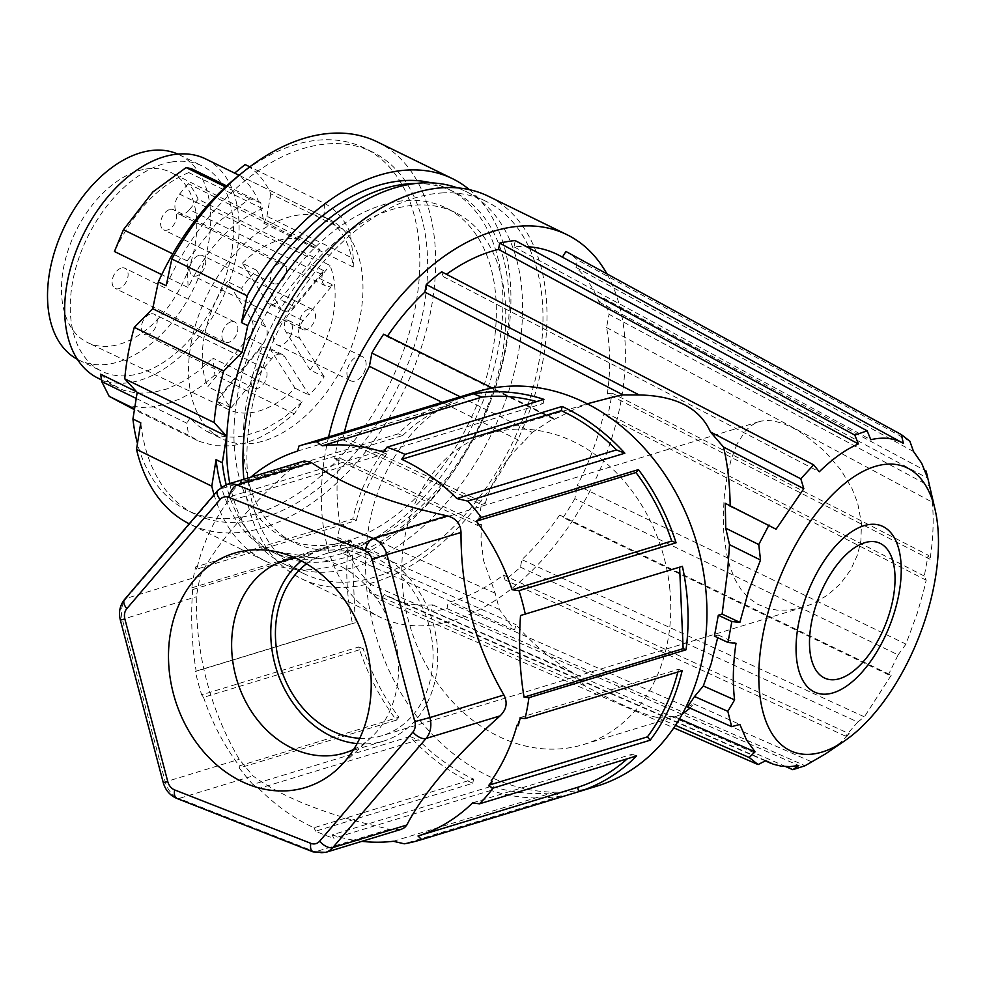 <?xml version="1.0" encoding="UTF-8"?>
<svg xmlns="http://www.w3.org/2000/svg" width="986" height="986" viewBox="0 0 986 986"><rect width="100%" height="100%" fill="white"/><g stroke="black" fill="none" stroke-linecap="round" stroke-linejoin="round"><path stroke-width="0.74" stroke-dasharray="4.93 3.7" d="M737.171 443.749L731.279 459.082L727.274 475.301L724.303 495.933L723.28 514.606L723.773 532.526L726.312 552.419L729.973 566.95L735.273 580.027L741.09 589.566L748.325 597.627L757.088 603.974L767.33 608.263L776.993 610.124L789.811 610.051L802.9 607.388L813.203 603.506L827.673 595.076L840.417 583.737L850.573 570.081L857.647 554.526L860.901 540.574L861.468 523.233L857.66 503.02L851.99 488.514L840.947 470.002L824.456 451.009L804.613 434.863L795.024 428.996L783.845 423.807L774.269 421.084L767.441 420.443L761.229 421.084L755.584 423.006L750.371 426.211L745.576 430.734L737.171 443.749M359.73 738.329A95.223 77.13 -107 0 0 382.026 735.704A95.223 77.13 -107 0 0 417.177 709.563A95.223 77.13 -107 0 0 417.398 597.664A95.223 77.13 -107 0 0 326.489 553.54A95.223 77.13 -107 0 0 306.523 563.795M669.63 587.188A162.444 131.582 73 0 1 583.65 744.504A162.444 131.582 73 0 1 402.929 591.07A162.444 131.582 73 0 1 488.908 433.754A162.444 131.582 73 0 1 669.63 587.188M682.164 714.184L676.384 716.046L657.526 717.525C642.971 714.567 618.863 704.066 585.203 686.01L571.621 671.897C550.311 658.845 531.799 643.118 516.097 624.742L514.495 629.918L499.397 609.508L495.219 593.239L483.67 560.923L480.971 540.045L481.378 524.256L339.381 457.886L334.722 458.65A197.594 123.842 -63.9 0 1 338.592 437.759L343.264 436.995A190.877 119.626 -63.9 0 1 344.41 432.127M687.501 706.999L693.614 703.819L690.064 708.133M714.431 636.143L718.239 634.972L717.685 637.659M383.628 334.192L387.104 336.694A190.877 119.626 -63.9 0 1 387.498 336.115M441.654 271.791L443.269 276.635A190.877 119.626 -63.9 0 1 446.473 274.293M515.234 240.596L514.063 246.87A190.877 119.626 -63.9 0 1 526.401 246.636M560.233 255.953A190.877 119.626 -63.9 0 1 562.377 257.173L903.373 443.343M565.939 251.479A197.594 123.842 -63.9 0 1 577.414 259.823L576.009 267.403A190.877 119.626 -63.9 0 1 599.094 302.049L603.74 298.228A197.594 123.842 -63.9 0 1 609.015 314.312L929.428 485.987L932.275 502.182C933.952 519.277 933.212 538.307 930.057 559.284L928.159 555.155L924.289 576.058L926.187 580.187L924.35 588.174L917.572 612.392L905.961 644.129L577.303 485.383A190.877 119.626 -63.9 0 0 603.469 414.724L608.128 413.972A197.594 123.842 -63.9 0 0 612.01 393.069L928.159 555.155M930.057 559.284L607.339 393.833A190.877 119.626 -63.9 0 0 606.55 327.586L609.015 314.312M607.339 393.833L612.01 393.069M574.85 498.657A197.594 123.842 -63.9 0 1 563.092 517.527L559.617 515.037L891.208 675.274L888.423 674.732L898.123 654.889L574.85 498.657L577.303 485.383M559.617 515.037A190.877 119.626 -63.9 0 1 521.853 559.629L520.448 567.196A197.594 123.842 -63.9 0 1 505.066 579.928L503.452 575.085A190.877 119.626 -63.9 0 1 448.186 602.31L447.028 608.596A197.594 123.842 -63.9 0 1 431.498 611.135L432.657 604.849A190.877 119.626 -63.9 0 1 392.527 598.724A190.877 119.626 -63.9 0 1 384.343 594.558L380.781 600.24A197.594 123.842 -63.9 0 1 369.306 591.896L585.203 686.01M571.621 671.897L370.711 584.328L369.306 591.896M370.711 584.328A190.877 119.626 -63.9 0 1 347.627 549.683L342.992 553.503A197.594 123.842 -63.9 0 1 337.705 537.419L340.17 524.145A190.877 119.626 -63.9 0 1 339.381 457.886M328.584 436.958A212.853 133.406 116.1 0 0 379.82 617.051A212.853 133.406 116.1 0 0 423.857 625.728A212.853 133.406 116.1 0 0 589.431 491.952A212.853 133.406 116.1 0 0 606.895 273.837M443.158 192.886A207.245 129.893 116.1 0 0 264.864 361.874A207.245 129.893 116.1 0 0 303.873 573.655A207.245 129.893 116.1 0 0 346.739 582.11A207.245 129.893 116.1 0 0 525.033 413.122A207.245 129.893 116.1 0 0 486.036 201.341A207.245 129.893 116.1 0 0 443.158 192.886M229.812 483.522A207.245 129.893 116.1 0 0 283.475 563.684A207.245 129.893 116.1 0 0 326.354 572.126A207.245 129.893 116.1 0 0 504.647 403.151A207.245 129.893 116.1 0 0 465.651 191.358A207.245 129.893 116.1 0 0 457.331 187.845M243.85 424.88A183.729 115.14 116.1 0 0 293.816 542.546A183.729 115.14 116.1 0 0 426.901 500.765A183.729 115.14 116.1 0 0 505.276 330.162A183.729 115.14 116.1 0 0 455.31 212.495A183.729 115.14 116.1 0 0 322.225 254.277A183.729 115.14 116.1 0 0 243.85 424.88M234.434 420.27A183.729 115.14 116.1 0 0 284.399 537.949A183.729 115.14 116.1 0 0 417.485 496.168A183.729 115.14 116.1 0 0 495.859 325.553A183.729 115.14 116.1 0 0 445.894 207.886A183.729 115.14 116.1 0 0 312.808 249.668A183.729 115.14 116.1 0 0 234.434 420.27M415.907 183.458A201.649 126.381 -63.9 0 1 453.77 191.789A201.649 126.381 -63.9 0 1 478.666 428.454A201.649 126.381 -63.9 0 1 276.524 554.046A201.649 126.381 -63.9 0 1 226.176 484.644M431.387 182.891A201.649 126.381 -63.9 0 1 447.496 188.72A201.649 126.381 -63.9 0 1 472.405 425.385A201.649 126.381 -63.9 0 1 270.263 550.977A201.649 126.381 -63.9 0 1 221.382 487.084M469.398 189.657A212.853 133.406 -63.9 0 1 471.308 442.739A212.853 133.406 -63.9 0 1 265.333 561.046A212.853 133.406 -63.9 0 1 214.073 494.725M377.145 141.824A212.853 133.406 -63.9 0 1 403.434 391.652A212.853 133.406 -63.9 0 1 190.064 524.207A212.853 133.406 -63.9 0 1 189.226 523.8M166.19 285.743A201.649 126.381 -63.9 0 1 372.227 151.893A201.649 126.381 -63.9 0 1 397.124 388.558A201.649 126.381 -63.9 0 1 194.981 514.15A201.649 126.381 -63.9 0 1 140.776 422.834M239.943 174.621A201.649 126.381 -63.9 0 1 364.389 148.048A201.649 126.381 -63.9 0 1 389.285 384.725A201.649 126.381 -63.9 0 1 187.143 510.317A201.649 126.381 -63.9 0 1 137.461 443.54M191.148 343.017A122.104 76.526 -63.9 0 1 233.633 255.164A122.104 76.526 -63.9 0 1 329.423 219.496A122.104 76.526 -63.9 0 1 360.383 315.347A122.104 76.526 -63.9 0 1 222.096 438.869A122.104 76.526 -63.9 0 1 191.148 343.017M401.043 829.399L390.616 829.62L357.4 821.437C311.761 808.816 276.955 793.631 252.995 775.908L239.216 759.294C210.326 709.563 196.029 655.394 196.313 596.764L200.195 575.861C216.686 543.939 247.769 507.568 293.446 466.735L302.172 461.46M353.259 266.996L263.903 223.28C260.649 198.827 250.875 182.102 234.582 173.117L323.926 216.834C340.232 225.819 350.005 242.544 353.259 266.996L353.407 258.603L350.178 232.708L270.793 193.86C264.889 180.302 256.323 170.529 245.095 164.539M350.178 232.708C344.274 219.138 335.721 209.377 324.493 203.387L249.766 166.831M294.321 413.873L214.936 375.025L212.828 358.14L302.184 401.857L294.321 413.873L273.763 429.822L259.577 437.661L245.391 443.047L231.427 445.869L214.775 445.721L199.505 441.469L188.597 435.208L134.577 408.771M214.936 375.025L201.341 386.204L190.84 393.155L180.191 398.812L165.993 404.198L152.041 407.033L141.922 407.428L129.092 405.665L117.79 401.548M100.671 374.199L111.073 383.8L123.349 390.222L137.017 393.217L151.758 392.773L167.213 388.866L182.841 381.619L198.174 371.291L212.828 358.14M323.926 216.834L324.493 203.387M226.644 185.91L260.55 202.5L262.449 208.625C231.895 221.542 207.122 247.843 188.116 287.542L161.753 274.65M260.55 202.5L249.815 198.765L216.538 223.132L187.143 260.896L188.116 287.542M262.449 208.625L188.782 172.575L191.37 168.655M188.782 172.575C158.228 185.491 133.455 211.805 114.45 251.504M249.815 198.765L225.572 186.909M263.903 223.28L266.935 216.291L353.407 258.603M243.875 479.233A212.853 133.406 116.1 0 0 301.408 578.696A212.853 133.406 116.1 0 0 345.445 587.36A212.853 133.406 116.1 0 0 528.558 413.812A212.853 133.406 116.1 0 0 488.489 196.3M302.184 401.857L283.734 417.879L264.408 429.354L244.922 435.837L233.645 437.143L226.373 436.934L215.996 434.999L206.37 431.153L197.631 425.41L190.027 417.916L136.61 391.787M98.206 378.254A122.104 76.526 116.1 0 0 236.492 254.733A122.104 76.526 116.1 0 0 205.532 158.882M136.228 398.455L186.835 423.204L188.597 435.208M266.935 216.291L270.793 193.86M171.626 161.987A114.265 71.621 116.1 0 0 78.523 259.096A114.265 71.621 116.1 0 0 101.657 371.204A114.265 71.621 116.1 0 0 132.124 375.136A114.265 71.621 116.1 0 0 225.227 278.04A114.265 71.621 116.1 0 0 202.093 165.919A114.265 71.621 116.1 0 0 171.626 161.987M187.143 260.896L172.784 253.87M190.027 417.916L186.835 423.204M334.722 458.65L477.557 525.415L481.439 504.524L338.592 437.759M477.557 525.415L481.378 524.256M481.439 504.524L485.248 503.365L343.264 436.995M485.248 503.365C492.162 479.923 504.807 459.624 523.159 442.467L442.122 402.337M460.252 396.816L532.218 432.435L523.159 442.467M532.218 432.435L553.701 418.384L492.47 388.077M387.104 336.694L554.157 419.383L553.701 418.384M554.157 419.383L578.819 407.218L596.173 401.043M520.448 567.196L857.783 722.048L845.47 736.111L849.525 733.867L839.961 742.914L827.858 752.33M857.783 722.048L864.377 716.847L521.853 559.629M891.208 675.274L864.377 716.847M898.123 654.889L905.961 644.129M927.801 477.458L929.428 485.987M888.423 674.732L563.092 517.527M924.289 576.058L608.128 413.972M926.187 580.187L603.469 414.724M606.55 327.586L932.275 502.182M603.74 298.228L925.028 470.47M913.541 451.539L576.009 267.403M599.094 302.049L927.727 478.247M909.844 441.173L577.414 259.823M514.063 246.87L870.786 439.707M443.269 276.635L819.267 471.776M845.47 736.111L505.066 579.928M503.452 575.085L849.525 733.867M811.133 761.599L448.186 602.31M447.028 608.596L805.081 765.728M432.657 604.849L798.759 765.518M785.817 766.627L431.498 611.135M765.74 760.65L384.343 594.558M380.781 600.24L673.758 727.841M679.465 718.893L673.574 716.329M657.526 717.525L675.435 725.339M730.17 505.732L730.182 506.508L776.056 529.223M725.252 503.304L730.182 506.508M718.239 634.972L736 643.279M693.614 703.819L739.87 724.427M347.627 549.683L516.097 624.742M514.495 629.918L342.992 553.503M499.397 609.508L337.705 537.419M495.219 593.239L340.17 524.145M357.068 743.604A100.818 81.665 -107 0 0 383.665 741.065A100.818 81.665 -107 0 0 414.354 584.562A100.818 81.665 -107 0 0 324.85 548.179A100.818 81.665 -107 0 0 301.371 560.898M353.691 749.434A100.818 81.665 -107 0 0 371.328 737.331A100.818 81.665 -107 0 0 377.083 731.304A100.818 81.665 -107 0 0 375.198 596.505A100.818 81.665 -107 0 0 316.703 558.15A100.818 81.665 -107 0 0 295.307 557.953M682.398 566.334L520.534 615.51M352.717 519.055L356.353 520.485L196.756 569.144A201.649 163.343 73 0 1 227.852 501.541L387.449 452.882L384.688 449.554A206.123 166.967 -107 0 0 352.717 519.055L195.635 566.95A206.123 166.967 -107 0 0 191.765 587.853L192.64 589.579C190.618 617.778 191.802 644.992 196.177 671.244L195.376 671.318A206.123 166.967 -107 0 0 201.686 694.859L358.768 646.964A206.123 166.967 -107 0 0 396.409 720.137L239.315 768.032A206.123 166.967 -107 0 0 252.909 784.437L410.003 736.554A206.123 166.967 -107 0 0 472.775 783.291L315.693 831.173A206.123 166.967 -107 0 0 333.835 838.297L332.097 834.871L491.694 786.212L490.917 790.402A206.123 166.967 -107 0 0 533.636 797.92A206.123 166.967 -107 0 0 561.342 795.912L552.961 792.621A201.649 163.343 73 0 1 491.694 786.212M384.688 449.554L227.606 497.437L227.852 501.541M299.004 445.98L456.099 398.085A206.123 166.967 -107 0 0 398.282 433.815L241.188 481.71A206.123 166.967 -107 0 0 227.606 497.437M476.164 391.96A206.123 166.967 -107 0 0 370.021 611.357A206.123 166.967 -107 0 0 552.48 792.165A206.123 166.967 -107 0 0 596.394 786.298M490.917 790.402L333.835 838.297M191.765 587.853L348.847 539.958A206.123 166.967 -107 0 0 352.458 623.423L195.376 671.318M356.353 520.485A201.649 163.343 73 0 1 387.449 452.882M196.756 569.144L195.635 566.95M348.847 539.958L351.719 541.08L355.256 622.745L352.458 623.423M355.256 622.745L196.177 671.244M192.64 589.579L351.719 541.08M518.217 725.721L517.551 725.043A201.649 163.343 -107 0 0 519.437 717.759L520.201 718.067M489.771 784.93L488.341 785.374A201.649 163.343 -107 0 0 491.706 780.739M488.92 786.064L488.341 785.374M677.826 672.008A201.649 163.343 -107 0 0 678.504 669.272L519.437 717.759M682.139 670.69L678.504 669.272M472.602 802.875L632.199 754.216A201.649 163.343 73 0 1 627.355 758.752M632.199 754.216L636.574 755.942M393.365 841.28L552.961 792.621M361.862 841.341A201.649 163.343 73 0 1 332.097 834.871M561.342 795.912L404.248 843.806M410.003 736.554L418.372 739.833L258.776 788.492L252.909 784.437M258.776 788.492A201.649 163.343 73 0 0 313.955 827.759L473.551 779.1A201.649 163.343 73 0 1 418.372 739.833M473.551 779.1L472.775 783.291M313.955 827.759L315.693 831.173M358.768 646.964L363.156 648.677L203.56 697.336L201.686 694.859M203.56 697.336A201.649 163.343 73 0 0 239.29 765.875L398.899 717.229A201.649 163.343 73 0 1 363.156 648.677M398.899 717.229L396.409 720.137M239.29 765.875L239.315 768.032M383.566 452.192L543.163 403.533A201.649 163.343 73 0 0 536.643 401.573M543.939 399.355L543.163 403.533M241.188 481.71L243.061 484.188L402.658 435.529L398.282 433.815M402.658 435.529A201.649 163.343 73 0 1 457.245 402.424L456.099 398.085M297.636 451.083L457.245 402.424M243.061 484.188A201.649 163.343 73 0 1 250.826 477.125M251.689 319.908A13.447 8.43 -63.9 0 1 248.398 337.643L207.75 386.746A92.98 58.273 -63.9 0 1 227.273 281.441L251.689 319.908L265.801 326.822A13.447 8.43 -63.9 0 1 262.51 344.545L221.973 393.525L207.75 386.746M231.833 321.621A11.203 7.025 -63.9 0 1 234.816 322.015A11.203 7.025 -63.9 0 1 237.084 332.997A11.203 7.025 -63.9 0 1 227.951 342.524A11.203 7.025 -63.9 0 1 224.968 342.13A11.203 7.025 -63.9 0 1 222.7 331.148A11.203 7.025 -63.9 0 1 231.833 321.621M145.509 169.099A94.718 59.37 -63.9 0 1 171.133 172.538A94.718 59.37 -63.9 0 1 189.83 265.604A94.718 59.37 -63.9 0 1 112.761 345.79A94.718 59.37 -63.9 0 1 87.877 342.709A94.718 59.37 -63.9 0 1 68.219 249.902A94.718 59.37 -63.9 0 1 145.509 169.099M77.376 359.298A114.265 71.621 116.1 0 0 78.917 360.075A114.265 71.621 116.1 0 0 109.384 364.019A114.265 71.621 116.1 0 0 202.487 266.91A114.265 71.621 116.1 0 0 179.353 154.802A114.265 71.621 116.1 0 0 177.788 154.075M324.197 376.825L299.843 338.445A13.447 8.43 -63.9 0 1 303.121 320.721L332.763 284.917L318.651 278.015L289.009 313.819A13.447 8.43 -63.9 0 0 285.73 331.542L310.146 370.021L324.197 376.825A92.807 58.162 -63.9 0 1 309.099 395.041L284.757 356.673L270.632 349.771L295.06 388.237A92.98 58.273 -63.9 0 1 252.638 412.456A92.98 58.273 -63.9 0 1 228.21 409.424A92.98 58.273 -63.9 0 1 216.809 401.031L257.457 351.928A13.447 8.43 -63.9 0 1 268.315 347.639A13.447 8.43 -63.9 0 1 270.632 349.771M260.957 367.519A11.203 7.025 -63.9 0 1 263.952 367.914A11.203 7.025 -63.9 0 1 266.22 378.895A11.203 7.025 -63.9 0 1 257.087 388.422A11.203 7.025 -63.9 0 1 254.105 388.04A11.203 7.025 -63.9 0 1 251.837 377.046A11.203 7.025 -63.9 0 1 260.957 367.519M265.801 326.822L241.447 288.454A92.807 58.162 -63.9 0 1 256.533 270.226L242.359 263.213L266.775 301.691A13.447 8.43 -63.9 0 0 269.092 303.824A13.447 8.43 -63.9 0 0 279.95 299.534L309.579 263.743A13.447 8.43 -63.9 0 1 312.463 259.108L320.093 249.889L188.227 183.63A94.644 59.308 -63.9 0 1 198.112 199.209L329.977 265.468A92.98 58.273 -63.9 0 1 310.146 370.021M256.533 270.226L280.887 308.593L266.775 301.691M332.763 284.917A13.447 8.43 -63.9 0 1 325.602 285.878A13.447 8.43 -63.9 0 1 323.691 270.645L294.062 306.436A13.447 8.43 -63.9 0 1 283.216 310.726A13.447 8.43 -63.9 0 1 280.887 308.593M323.691 270.645L309.579 263.743M242.359 263.213A92.98 58.273 -63.9 0 1 284.781 239.006A92.98 58.273 -63.9 0 1 309.937 242.396A92.98 58.273 -63.9 0 1 320.093 249.889M295.06 388.237L309.099 395.041M221.973 393.525A92.807 58.162 -63.9 0 0 231.032 407.81L271.581 358.83A13.447 8.43 -63.9 0 1 282.427 354.541A13.447 8.43 -63.9 0 1 284.757 356.673M285.139 320.093A13.447 8.43 -63.9 0 1 288.725 320.561A13.447 8.43 -63.9 0 1 291.449 333.749A13.447 8.43 -63.9 0 1 280.492 345.174A13.447 8.43 -63.9 0 1 276.918 344.706A13.447 8.43 -63.9 0 1 274.194 331.518A13.447 8.43 -63.9 0 1 285.139 320.093M280.32 263.04A11.203 7.025 -63.9 0 1 283.315 263.422A11.203 7.025 -63.9 0 1 285.583 274.416A11.203 7.025 -63.9 0 1 276.45 283.931A11.203 7.025 -63.9 0 1 273.467 283.549A11.203 7.025 -63.9 0 1 271.199 272.555A11.203 7.025 -63.9 0 1 280.32 263.04M241.447 288.454L227.273 281.441M231.032 407.81L216.809 401.031M198.112 199.209L189.448 209.673L322.348 274.687L329.977 265.468M322.348 274.687A13.447 8.43 -63.9 0 1 318.651 278.015M309.456 308.938A11.203 7.025 -63.9 0 1 312.439 309.321A11.203 7.025 -63.9 0 1 314.707 320.314A11.203 7.025 -63.9 0 1 305.586 329.829A11.203 7.025 -63.9 0 1 302.603 329.447A11.203 7.025 -63.9 0 1 300.323 318.453A11.203 7.025 -63.9 0 1 309.456 308.938M151.178 313.807A11.203 7.025 -63.9 0 1 154.173 314.201A11.203 7.025 -63.9 0 1 156.441 325.195A11.203 7.025 -63.9 0 1 147.308 334.71A11.203 7.025 -63.9 0 1 144.326 334.328A11.203 7.025 -63.9 0 1 142.058 323.334A11.203 7.025 -63.9 0 1 151.178 313.807M122.054 267.909A11.203 7.025 -63.9 0 1 125.037 268.303A11.203 7.025 -63.9 0 1 127.305 279.297A11.203 7.025 -63.9 0 1 118.172 288.812A11.203 7.025 -63.9 0 1 115.189 288.43A11.203 7.025 -63.9 0 1 112.922 277.436A11.203 7.025 -63.9 0 1 122.054 267.909M170.541 209.328A11.203 7.025 -63.9 0 1 173.536 209.71A11.203 7.025 -63.9 0 1 175.804 220.704A11.203 7.025 -63.9 0 1 166.671 230.219A11.203 7.025 -63.9 0 1 163.688 229.837A11.203 7.025 -63.9 0 1 161.421 218.843A11.203 7.025 -63.9 0 1 170.541 209.328M199.677 255.226A11.203 7.025 -63.9 0 1 202.672 255.608A11.203 7.025 -63.9 0 1 204.94 266.602A11.203 7.025 -63.9 0 1 195.807 276.117A11.203 7.025 -63.9 0 1 192.825 275.735A11.203 7.025 -63.9 0 1 190.557 264.741A11.203 7.025 -63.9 0 1 199.677 255.226M358.842 356.156A13.447 8.43 -63.9 0 1 362.429 356.624A13.447 8.43 -63.9 0 1 365.153 369.812A13.447 8.43 -63.9 0 1 354.196 381.237A13.447 8.43 -63.9 0 1 350.609 380.769A13.447 8.43 -63.9 0 1 347.885 367.581A13.447 8.43 -63.9 0 1 358.842 356.156M189.448 209.673A13.447 8.43 -63.9 0 1 178.602 213.962A13.447 8.43 -63.9 0 1 179.563 194.094L312.463 259.108M188.227 183.63L179.563 194.094M124.581 599.451A11.203 5.842 -139.5 0 1 126.22 598.416A22.407 18.155 -107 0 0 122.338 619.319L165.241 781.849A22.407 18.155 73 0 0 179.021 798.463L252.995 775.908M163.232 782.564L239.216 759.294M325.577 852.409A22.407 18.155 73 0 1 315.175 851.867L179.021 798.463A11.203 5.534 -68.6 0 1 176.864 798.438M120.341 620.034L196.313 596.764M389.15 829.312L315.175 851.867A11.203 5.534 -68.6 0 1 313.018 851.855M293.446 466.735L219.471 489.29A22.407 18.155 73 0 1 226.706 484.471M200.195 575.861L126.22 598.416L219.471 489.29A11.203 5.842 40.5 0 0 217.844 490.325M303.121 320.721L289.009 313.819M262.51 344.545L248.398 337.643M299.843 338.445L285.73 331.542M294.062 306.436L279.95 299.534M271.581 358.83L257.457 351.928M759.134 421.638L326.489 553.54M583.65 744.504L679.021 715.429M283.475 563.684L303.873 573.655M284.399 537.949L293.816 542.546M453.77 191.789L447.496 188.72M276.524 554.046L270.263 550.977M265.333 561.046L190.064 524.207M372.227 151.893L364.389 148.048M194.981 514.15L187.143 510.317M101.459 379.844L118.221 388.04M207.578 431.757L222.096 438.869M197.188 440.397L134.429 409.695M765.333 760.859L392.527 598.724M383.665 741.065L344.508 752.996M371.328 737.331L338.149 768.439M78.917 360.075L101.657 371.204M283.216 310.726L269.092 303.824M309.937 242.396L171.133 172.538M282.427 354.541L268.315 347.639M263.952 367.914L154.173 314.201M234.816 322.015L125.037 268.303M283.315 263.422L173.536 209.71M312.439 309.321L202.672 255.608M362.429 356.624L288.725 320.561M325.602 285.878L178.602 213.962M273.467 283.549L163.688 229.837M179.353 154.802L202.093 165.919M301.408 578.696L379.82 617.051M302.603 329.447L192.825 275.735M239.093 175.298L329.423 219.496M324.85 548.179L285.693 560.122M445.894 207.886L455.31 212.495M254.105 388.04L144.326 334.328M350.609 380.769L276.918 344.706M228.21 409.424L87.877 342.709M316.703 558.15L271.803 550.854M488.908 433.754L587.225 403.779M803.294 607.265L382.026 735.704M224.968 342.13L115.189 288.43M465.651 191.358L486.036 201.341"/><path stroke-width="1.48" d="M306.523 563.795A95.223 77.13 -107 0 0 295.726 574.025A95.223 77.13 -107 0 0 291.338 579.682A95.223 77.13 -107 0 0 284.954 679.329A95.223 77.13 -107 0 0 359.73 738.329M864.87 542.67A72.902 35.977 -68.6 0 1 893.156 598.194A72.902 35.977 -68.6 0 1 839.665 678.651A72.902 35.977 -68.6 0 1 811.379 623.127A72.902 35.977 -68.6 0 1 864.87 542.67M690.064 708.133L682.164 714.184M717.685 637.659L711.152 663.701L703.326 685.96L694.551 696.51L687.501 706.999L731.637 726.657L727.841 711.35L734.595 699.887C732.524 682.756 732.992 663.874 736 643.279L727.964 642.465L731.846 621.562L718.301 615.239L714.431 636.143L727.964 642.465M718.301 615.239L722.122 614.081L727.754 569.464L729.517 544.666L725.745 528.213L725.252 503.304L776.056 529.223L803.824 488.699L723.49 447.028L710.45 431.954C699.777 408.093 676.014 395.768 639.15 394.955L622.967 394.868L618.468 395.632L587.225 403.779M344.41 432.127A190.877 119.626 -63.9 0 1 369.417 366.336L371.87 353.062A197.594 123.842 -63.9 0 1 383.628 334.192L492.47 388.077M387.498 336.115A190.877 119.626 -63.9 0 1 424.88 292.102L622.967 394.868M710.45 431.954L800.817 478.826L813.647 464.85L441.654 271.791A197.594 123.842 -63.9 0 0 426.285 284.523L424.88 292.102M446.473 274.293A190.877 119.626 -63.9 0 1 498.534 249.409L499.705 243.135A197.594 123.842 -63.9 0 1 515.234 240.596L867.15 430.833L870.786 439.707C883.099 436.823 893.969 438.03 903.373 443.343L901.352 434.592L909.844 441.173L913.541 451.539L921.7 463.26L927.727 478.247L926.162 471.086L935.209 510.144A153.101 75.565 -68.6 0 1 844.743 740.769A153.101 75.565 -68.6 0 1 822.176 752.022A153.101 75.565 -68.6 0 1 762.77 635.415A153.101 75.565 -68.6 0 1 875.1 466.452A153.101 75.565 -68.6 0 1 935.209 510.144M526.401 246.636A190.877 119.626 -63.9 0 1 560.233 255.953L903.373 443.343M562.402 257.136L565.939 251.479L901.352 434.592M606.895 273.837A212.853 133.406 116.1 0 0 566.913 234.668A212.853 133.406 116.1 0 0 522.876 225.991A212.853 133.406 116.1 0 0 328.584 436.958M457.331 187.845A207.245 129.893 116.1 0 0 422.772 182.915A207.245 129.893 116.1 0 0 276.437 287.468A207.245 129.893 116.1 0 0 229.812 483.522M223.662 371.081A212.853 133.406 116.1 0 0 214.122 422.563L226.57 436.157L137.19 392.416L124.741 378.821A212.853 133.406 116.1 0 1 134.281 327.34L223.662 371.081L242.088 352.433L247.732 325.639A201.649 126.381 -63.9 0 1 415.907 183.458M226.176 484.644A201.649 126.381 -63.9 0 1 222.318 462.73L216.057 459.661L211.805 486.209L136.524 449.37A212.853 133.406 -63.9 0 0 189.226 523.8M226.57 436.157L222.318 462.73M247.732 325.639L241.459 322.57A201.649 126.381 -63.9 0 1 431.387 182.891M221.382 487.084A201.649 126.381 -63.9 0 1 216.057 459.661M241.459 322.57L247.092 295.8A212.853 133.406 -63.9 0 1 452.426 178.651A212.853 133.406 -63.9 0 1 469.398 189.657M214.073 494.725A212.853 133.406 -63.9 0 1 211.805 486.209M247.092 295.8L171.823 258.973A212.853 133.406 -63.9 0 1 377.145 141.824L452.426 178.651M137.461 443.54A201.649 126.381 -63.9 0 1 132.937 419.001L140.776 422.834L136.524 449.37M134.281 327.34L152.707 308.704L158.339 281.897L166.19 285.743L171.823 258.973M158.339 281.897A201.649 126.381 -63.9 0 1 239.943 174.621M137.19 392.416L132.937 419.001M242.088 352.433L152.707 308.704M249.766 166.831L245.095 164.539L234.582 173.117M134.429 409.695L109.199 396.36L101.706 381.557L136.228 398.455M136.61 391.787L100.671 374.199L101.706 381.557M226.644 185.91L191.37 168.655L186.107 167.595L152.83 191.962L123.435 229.726L114.45 251.504L161.753 274.65M225.572 186.909L186.107 167.595M447.237 515.863L373.263 538.418A22.407 18.155 73 0 1 387.042 555.019L429.945 717.562L414.835 721.616L371.932 559.087A11.203 9.071 73 0 0 365.054 550.78A11.203 5.534 111.4 0 1 373.263 538.418L237.121 485.001A22.407 18.155 73 0 0 226.706 484.471L304.169 461.004L310.282 461.953L329.706 474.328C360.21 491.57 399.392 505.411 447.237 515.863C456 518.229 460.585 523.763 461.017 532.477C460.721 591.095 475.03 645.275 503.92 695.007C507.802 702.624 506.508 709.587 500.05 715.898C454.373 756.73 423.29 793.101 406.799 825.035L404.704 827.525L401.388 829.288L325.577 852.409A22.407 18.155 73 0 0 332.824 847.578A11.203 5.842 -139.5 0 1 319.649 841.194L412.9 732.068A11.203 5.842 -139.5 0 0 426.075 738.452L500.05 715.898M124.741 378.821L214.122 422.563M566.913 234.668L488.489 196.3A212.853 133.406 116.1 0 0 444.464 187.636A212.853 133.406 116.1 0 0 243.875 479.233M239.093 175.298L205.532 158.882A122.104 76.526 116.1 0 0 67.258 282.39A122.104 76.526 116.1 0 0 98.206 378.254L101.459 379.844M134.577 408.771L109.199 396.36M172.784 253.87L123.435 229.726M442.122 402.337L369.417 366.336M371.87 353.062L460.252 396.816M426.285 284.523L639.15 394.955M800.817 478.826L803.824 488.699M499.705 243.135L854.825 435.097L867.15 430.833M844.743 740.769L825.516 753.896L805.081 765.728L792.818 769.696L785.817 766.627M925.028 470.47L926.162 471.086M813.647 464.85L819.267 471.776C832.529 458.823 845.557 449.53 858.362 443.922L498.534 249.409M858.362 443.922L854.825 435.097M792.818 769.696L798.759 765.518L789.848 766.64L781.294 766.196L773.221 764.187L765.74 760.65L758.098 764.569L749.163 757.482L755.042 751.85L679.465 718.893M673.758 727.841L758.098 764.569M675.435 725.339L749.163 757.482M723.49 447.028C727.668 464.418 729.899 484.249 730.182 506.508M769.018 524.959L758.764 544.555L725.745 528.213M758.764 544.555L760.514 560.023L729.517 544.666M731.846 621.562L739.87 622.376L748.596 590.897L760.514 560.023M739.87 622.376L722.122 614.081M703.326 685.96L734.595 699.887M694.551 696.51L727.841 711.35M755.042 751.85L746.439 739.722L739.87 724.427L731.637 726.657M864.13 525.649A89.627 44.234 -68.6 0 1 898.912 593.917A89.627 44.234 -68.6 0 1 833.145 692.825A89.627 44.234 -68.6 0 1 798.377 624.569A89.627 44.234 -68.6 0 1 864.13 525.649M301.371 560.898A100.818 81.665 -107 0 0 294.161 704.67A100.818 81.665 -107 0 0 357.068 743.604M295.307 557.953A100.818 81.665 -107 0 0 285.693 560.122A100.818 81.665 -107 0 0 253.119 581.814A100.818 81.665 -107 0 0 255.004 716.612A100.818 81.665 -107 0 0 344.508 752.996A100.818 81.665 -107 0 0 353.691 749.434M194.599 579.583A122.437 99.179 -107 0 0 198.371 745.28A122.437 99.179 -107 0 0 338.149 768.439A122.437 99.179 -107 0 0 345.125 761.13A122.437 99.179 -107 0 0 362.873 635.748A122.437 99.179 -107 0 0 271.803 550.854A122.437 99.179 -107 0 0 194.599 579.583M524.071 697.164L683.138 648.665L686.01 649.799A206.123 166.967 -107 0 0 682.398 566.334L520.534 615.51C518.5 643.698 519.684 670.924 524.071 697.164L528.927 697.681A206.123 166.967 -107 0 1 525.045 718.584L520.201 718.067A202.586 164.107 73 0 1 518.217 725.721L517.034 725.203A201.649 163.343 73 0 1 491.176 780.9L492.322 781.38A202.586 164.107 73 0 1 488.92 786.064L493.086 788.097A206.123 166.967 -107 0 1 479.492 803.824L472.602 802.875A201.649 163.343 73 0 1 418.015 835.992L577.611 787.333L578.757 791.672L421.675 839.554L418.015 835.992M525.304 614.216A206.123 166.967 -107 0 0 518.993 590.676L512.104 589.727L671.7 541.067L676.076 542.781L518.993 590.676M676.076 542.781A206.123 166.967 -107 0 0 638.447 469.619L481.365 517.502L476.361 521.187A201.649 163.343 73 0 1 512.104 589.727M481.365 517.502A206.123 166.967 -107 0 0 467.771 501.098L456.875 498.571L616.472 449.912L624.853 453.203A206.123 166.967 -107 0 0 562.082 406.466L404.987 454.361A206.123 166.967 -107 0 0 386.845 447.237L383.566 452.192A201.649 163.343 73 0 0 341.982 444.908A201.649 163.343 73 0 0 322.299 445.783L481.895 397.124A201.649 163.343 73 0 1 536.643 401.573M404.987 454.361L401.696 459.303A201.649 163.343 73 0 1 456.875 498.571M386.845 447.237L543.939 399.355A206.123 166.967 -107 0 0 501.221 391.836A206.123 166.967 -107 0 0 473.514 393.833L316.432 441.728A206.123 166.967 -107 0 0 300.225 445.598L476.164 391.96A206.123 166.967 -107 0 1 520.078 386.093A206.123 166.967 -107 0 1 702.537 566.901A206.123 166.967 -107 0 1 596.394 786.298L420.455 839.936A206.123 166.967 -107 0 1 404.248 843.806L393.365 841.28A201.649 163.343 73 0 1 373.682 842.155A201.649 163.343 73 0 1 361.862 841.341M420.455 839.936A206.123 166.967 -107 0 0 421.675 839.554M300.225 445.598A206.123 166.967 -107 0 0 299.004 445.98L297.636 451.083A201.649 163.343 73 0 0 250.826 477.125M489.771 784.93L647.408 736.875L650.168 740.203L493.086 788.097M491.176 780.9L492.322 781.38M647.408 736.875A201.649 163.343 -107 0 0 677.826 672.008M650.168 740.203A206.123 166.967 -107 0 0 682.139 670.69L525.045 718.584M683.138 648.665L679.613 567.184M686.01 649.799L528.927 697.681M627.355 758.752A201.649 163.343 73 0 1 577.611 787.333M578.757 791.672A206.123 166.967 -107 0 0 636.574 755.942L479.492 803.824M481.895 397.124L473.514 393.833M316.432 441.728L322.299 445.783M401.696 459.303L561.305 410.657L562.082 406.466M561.305 410.657A201.649 163.343 73 0 1 616.472 449.912M624.853 453.203L467.771 501.098M476.361 521.187L635.958 472.528A201.649 163.343 73 0 1 671.7 541.067M638.447 469.619L635.958 472.528M177.788 154.075A114.265 71.621 116.1 0 0 148.886 150.87A114.265 71.621 116.1 0 0 56.214 246.685A114.265 71.621 116.1 0 0 77.376 359.298M226.706 484.471L217.844 490.325A11.203 5.842 40.5 0 0 220.075 499.508L126.824 608.645A11.203 9.071 -107 0 0 124.889 619.085L120.341 620.034L163.232 782.564L167.78 781.627A11.203 9.071 73 0 0 174.67 789.934L310.824 843.338A11.203 5.534 -68.6 0 0 313.018 851.855L325.577 852.409M163.232 782.564C165.401 790.156 169.937 795.443 176.864 798.438A11.203 5.534 -68.6 0 1 174.67 789.934M461.017 532.477L371.932 559.087M126.824 608.645A11.203 5.842 -139.5 0 1 124.581 599.451C119.873 605.404 118.456 612.269 120.341 620.034M406.799 825.035L332.824 847.578L426.075 738.452A22.407 18.155 73 0 0 429.945 717.562L503.92 695.007M311.095 462.459L237.121 485.001A11.203 5.534 111.4 0 0 228.9 497.375L365.054 550.78M124.889 619.085L167.78 781.627M220.075 499.508A11.203 9.071 73 0 1 228.9 497.375M319.649 841.194A11.203 9.071 73 0 1 310.824 843.338M414.835 721.616A11.203 9.071 73 0 1 412.9 732.068M217.844 490.325L124.581 599.451M770.596 763.152L765.333 760.859M176.864 798.438L313.018 851.855"/></g></svg>
